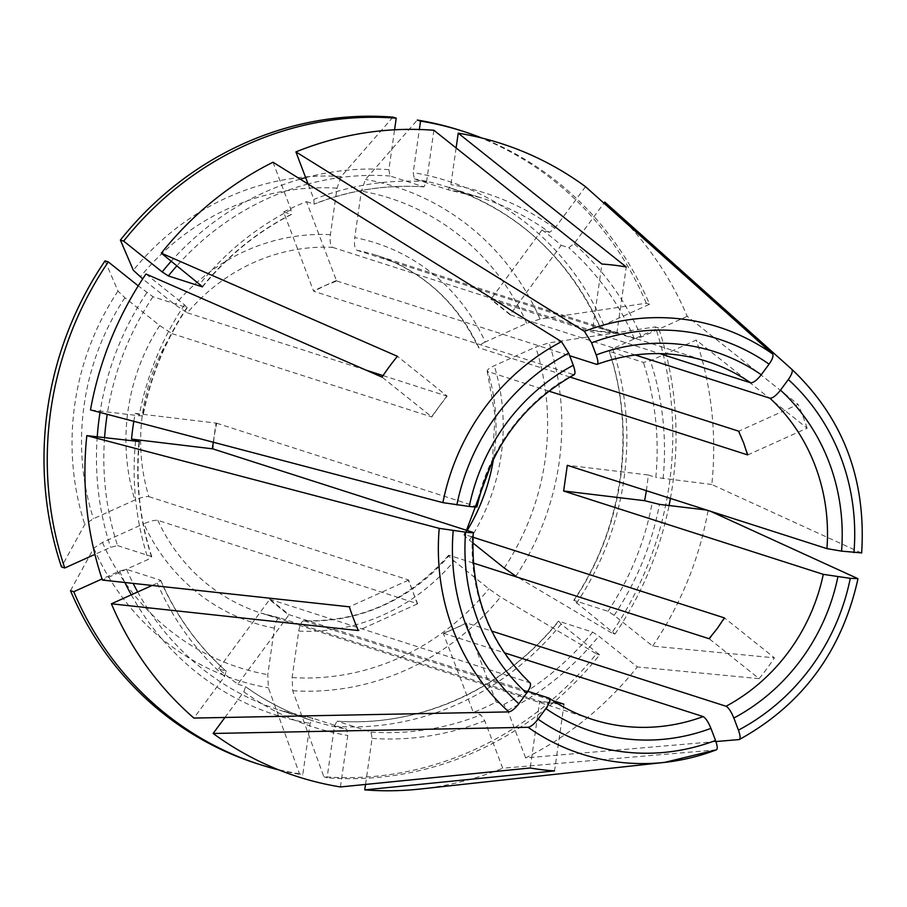 <?xml version="1.0" encoding="UTF-8"?>
<svg xmlns="http://www.w3.org/2000/svg" width="907" height="907" viewBox="0 0 907 907"><rect width="100%" height="100%" fill="white"/><g stroke="black" fill="none" stroke-linecap="round" stroke-linejoin="round"><path stroke-width="0.68" stroke-dasharray="4.54 3.4" d="M709.047 638.698A1445.769 166.684 36.4 0 1 709.535 639.016L724.874 618.211L774.431 657.847L652.666 646.124L614.141 615.331L607.985 611.295L574.086 600.423A274.696 258.132 107.8 0 0 609.504 351.553L612.713 348.651L658.561 327.971L655.296 326.928A332.529 312.473 107.8 0 1 611.737 632.995L615.003 634.038L573.723 600.434M747.572 454.883A1445.769 319.82 -20.8 0 0 748.139 454.747L807.128 428.149L696.225 340.057L650.376 360.737L643.403 362.426L609.198 351.281M493.465 459.123A187.953 176.616 107.8 0 0 494.066 455.178A187.953 176.616 107.8 0 0 487.841 371.53L487.24 370.986M548.882 391.121L487.841 371.53C486.299 370.487 488.442 368.548 494.27 365.725L535.686 347.041L549.075 342.823A673326.37 148949.978 -20.8 0 1 655.296 326.928M472.785 542.862L469.441 540.187C464.588 536.173 462.978 534.291 464.633 534.54L463.93 534.563M303.788 620.762L304.128 620.819C301.77 620.898 299.968 624.311 298.732 631.068L292.122 677.563L292.712 690.715A673326.404 226580.062 96.8 0 0 323.833 776.732A332.529 312.473 107.8 0 0 596.398 653.811A673326.393 77630.073 36.4 0 1 500.528 596.987L488.896 588.824L454.112 560.991C449.248 556.989 447.65 555.107 449.305 555.356L448.602 555.356M323.833 776.732L327.087 777.787L334.411 726.303L336.962 721.156C418.887 727.471 504.179 689.127 558.395 621.182M365.532 784.442L372.085 738.389L371.008 732.062L337.109 721.19A274.696 258.132 107.8 0 0 558.746 621.227L558.395 621.238M715.918 741.552L525.629 757.901A332.529 312.473 107.8 0 0 637.326 666.94L598.813 636.136L592.645 632.111L558.746 621.227L561.15 624.05L599.663 654.854A332.529 312.473 107.8 0 1 327.087 777.787M530.153 682.971L529.699 682.688A187.953 176.616 -72.2 0 1 472.672 532.262M152.104 585.457L157.251 583.133L160.471 580.231L126.572 569.347L119.588 571.047L102.038 578.961M340.42 786.947L347.755 735.464L346.678 729.149L312.779 718.265L279.605 710.147A274.696 258.132 107.8 0 0 312.779 718.265L310.081 723.378L302.757 774.861L299.491 773.818A673326.404 226580.062 96.8 0 1 268.381 687.789L267.792 674.649L274.402 628.143C275.637 621.386 277.44 617.973 279.798 617.905L539.54 701.247A1445.769 486.515 96.8 0 1 539.642 701.746L530.21 767.98M417.571 603.711A1445.769 319.82 159.2 0 1 417.333 603.937L408.569 579.981A1445.769 319.82 159.2 0 1 408.343 580.208L417.571 603.711L157.829 520.357C154.87 519.96 150.211 521.083 143.862 523.747A199.517 187.488 107.8 0 0 274.402 628.143M476.901 506.866L476.334 506.537A187.953 176.616 -72.2 0 1 573.541 374.625L574.324 374.568M145.97 274.005L184.495 304.809L186.887 307.62L152.988 296.748L138.249 285.864M104.566 437.764A274.696 258.132 107.8 0 0 117.57 545.617L110.597 547.306L94.929 554.381M105.042 260.876A673326.37 77630.062 -143.6 0 0 117.989 291.079L124.905 297.734L159.7 325.556L172.035 333.617A187.953 176.616 107.8 0 0 148.839 496.628C145.88 496.231 141.22 497.353 134.871 500.018L93.455 518.702L84.782 524.427A673326.381 148949.989 159.2 0 0 61.483 566.943M433.886 130.268L426.562 181.74L423.864 186.865L389.965 175.981L388.888 169.654L394.568 129.792M392.958 117.128A673326.393 226580.051 -83.2 0 0 341.134 176.548L337.019 188.18L330.409 234.675C329.695 241.602 330.397 245.82 332.54 247.339A187.953 176.616 107.8 0 0 187.375 312.813L175.028 304.741L142.705 278.891M273.007 162.228L291.011 209.732L291.136 214.415A274.696 258.132 107.8 0 0 202.476 286.51M202.578 286.861C227.555 256.148 257.214 231.988 291.555 214.392L283.596 212L313.482 290.818A1445.769 377.119 -114.3 0 0 313.901 291.317L573.541 374.625M748.139 454.747L739.137 431.018L798.126 404.42L687.234 316.328A332.529 312.473 107.8 0 0 607.928 204.869M807.128 428.149A255.309 239.913 107.8 0 0 798.126 404.42M443.421 633.596A1445.769 377.119 65.7 0 1 443.523 633.267L454.872 628.438L443.421 633.596L473.307 712.426A274.696 258.132 -72.2 0 0 496.208 702.097L466.323 623.268A1445.769 377.119 65.7 0 1 466.425 622.939L491.764 631.079M466.425 622.939L454.872 628.438L466.323 623.268M709.535 639.016L759.102 678.651A255.309 239.913 107.8 0 0 774.431 657.847M218.587 668.765L269.526 599.652L279.152 607.339L288.766 615.037L237.838 684.15A274.696 258.132 -72.2 0 1 218.587 668.765L226.126 671.18L224.596 676.418L193.894 718.072M269.526 599.652A1445.769 465.54 128.6 0 1 270.048 599.368L529.699 682.688M226.353 671.316L226.126 671.18A274.696 258.132 107.8 0 1 160.471 580.231L160.766 580.469M270.048 599.368L289.299 614.753L527.885 691.315M539.642 701.746L563.973 704.671L554.54 770.905M563.973 704.671A1445.769 486.515 96.8 0 0 563.871 704.172L539.54 701.247M133.817 421.313A274.696 258.132 -72.2 0 1 135.188 413.388L216.002 423.093L213.281 442.219M216.002 423.093A1445.769 88.41 -171.9 0 1 216.694 423.229L214.177 435.95L213.032 448.942M408.343 580.208L349.354 606.817M417.333 603.937L358.344 630.546M283.596 212A274.696 258.132 -72.2 0 1 306.498 201.671L336.384 280.49A1445.769 377.119 -114.3 0 0 336.803 280.989L324.933 285.648L313.901 291.317M336.384 280.49L313.482 290.818M446.936 395.94L439.271 406.347L447.106 396.155A1445.769 166.684 -143.6 0 0 446.936 395.94L397.379 356.304M172.035 333.617L431.777 416.971L439.271 406.347L431.607 416.755L382.04 377.119M585.503 186.672L554.801 228.326L549.506 232.351A274.696 258.132 107.8 0 0 481.368 197.907A274.696 258.132 107.8 0 0 448.194 189.778L414.295 178.906L413.218 172.579L419.351 129.486M549.506 232.351L541.978 229.936L491.038 299.061A1445.769 465.54 -51.4 0 0 491.027 299.503L659.672 353.617M541.978 229.936A274.696 258.132 -72.2 0 1 561.218 245.321L510.278 314.446A1445.769 465.54 -51.4 0 0 510.278 314.888L491.027 299.503M510.278 314.446L491.038 299.061M332.54 247.339L592.282 330.692L616.613 333.606A1445.769 486.515 -83.2 0 0 616.839 333.209L592.509 330.295L601.931 264.05M616.839 333.209L626.261 266.975M710.328 511.208L706.678 510.04M563.803 490.993L567.465 465.28A1445.769 88.41 8.1 0 0 567.294 465.314M646.328 490.676A274.696 258.132 -72.2 0 0 648.278 474.985L567.465 465.28M687.234 316.328L641.385 337.007L634.401 338.696L600.502 327.824L603.722 324.921L649.559 304.242A332.529 312.473 107.8 0 0 481.889 138.034M561.218 245.321L568.746 247.736L574.04 243.711L603.937 203.145M648.278 474.985L655.806 477.399A274.696 258.132 107.8 0 0 643.403 362.426M716.247 749.885L502.727 768.229L484.723 720.725L480.835 714.841L473.307 712.426M420.485 788.999A332.529 312.473 107.8 0 0 502.727 768.229M496.208 702.097L503.736 704.512A274.696 258.132 107.8 0 0 592.645 632.111M135.188 413.388L142.728 415.803L139.19 415.757L90.485 409.919M117.57 545.617L151.469 556.501L148.26 559.404L102.412 580.072M237.838 684.15L245.366 686.576A274.696 258.132 107.8 0 0 313.505 721.02A274.696 258.132 107.8 0 0 346.678 729.149M525.629 757.901L507.625 710.396L503.736 704.512M861.627 553.043L711.814 484.508A332.529 312.473 107.8 0 0 696.225 340.057M456.108 147.966L450.892 184.665L448.194 189.778L481.368 197.907L447.468 187.023A274.696 258.132 107.8 0 0 414.295 178.906M652.666 646.124A332.529 312.473 107.8 0 0 708.152 510.222M711.814 484.508L655.806 477.399M224.925 717.471L243.836 691.803L245.548 686.667M187.25 307.62L186.887 307.62A274.696 258.132 107.8 0 0 142.728 415.803L143.045 415.973M151.775 556.762L151.469 556.501A274.696 258.132 107.8 0 1 139.043 441.754M306.498 201.671L314.037 204.086L313.913 199.404L308.097 184.053M424.023 186.887L423.864 186.865A274.696 258.132 107.8 0 0 314.037 204.086L314.389 204.075C350.068 190.119 386.62 184.382 424.034 186.887M336.803 280.989L569.675 355.714M216.694 423.229L476.334 506.537M473.341 563.066L449.305 555.356A187.953 176.616 107.8 0 1 304.128 620.819L552.862 700.635M70.485 590.672A673326.381 148949.989 159.2 0 1 93.772 548.157L102.457 542.431L143.862 523.747M649.559 304.242L646.306 303.199A673326.381 148949.989 -20.8 0 0 540.073 319.094L526.684 323.311L485.279 341.996A199.517 187.488 107.8 0 0 354.739 237.6L361.349 191.094L365.476 179.461A673326.393 226580.051 -83.2 0 1 417.288 120.053M611.737 632.995A673326.37 77630.062 36.4 0 1 515.856 576.183A259.017 243.393 107.8 0 0 549.075 342.823M615.003 634.038A332.529 312.473 107.8 0 0 669.071 505.528M670.432 498.408A332.529 312.473 107.8 0 0 658.561 327.971M596.398 653.811L599.663 654.854M256.794 763.558A332.529 312.473 107.8 0 0 299.491 773.818M279.084 770.009A332.529 312.473 107.8 0 0 302.757 774.861M646.306 303.199A332.529 312.473 107.8 0 0 459.996 130.313M187.375 312.813L366.167 370.181M383.049 375.6L447.106 396.155M148.839 496.628L408.569 579.981M510.278 314.888L635.161 354.966M569.959 377.04L478.839 347.8A187.953 176.616 107.8 0 0 375.759 255.116A187.953 176.616 107.8 0 0 356.87 250.264C354.739 248.745 354.025 244.516 354.739 237.6M356.87 250.264L616.613 333.606M467.162 530.493A187.953 176.616 107.8 0 1 464.633 534.54L473 537.227M443.523 633.267L504.315 652.779M485.279 341.996C479.44 344.819 477.297 346.757 478.839 347.8L478.261 347.336M600.502 327.824L600.207 327.574C568.474 257.713 517.568 210.855 447.468 187.023A274.696 258.132 107.8 0 1 600.502 327.824M759.102 678.651L637.326 666.94M576.478 603.234A280.478 263.563 107.8 0 0 612.713 348.651M469.441 540.187A199.517 187.488 107.8 0 0 494.27 365.725M157.829 520.357A187.953 176.616 107.8 0 0 260.91 613.041L592.373 719.41A187.953 176.616 -72.2 0 1 548.939 698.073M292.122 677.563A246.489 231.625 107.8 0 0 488.896 588.824M298.732 631.068A199.517 187.488 107.8 0 0 454.112 560.991M334.411 726.303A280.478 263.563 107.8 0 0 561.15 624.05M119.588 571.047A280.478 263.563 107.8 0 0 124.871 582.509M131.288 594.845A280.478 263.563 107.8 0 0 310.081 723.378M126.572 569.347A274.696 258.132 107.8 0 0 133.159 583.405M137.671 591.965A274.696 258.132 107.8 0 0 279.605 710.147L313.505 721.02C289.118 713.174 266.454 701.712 245.536 686.656M279.662 617.86L260.91 613.041A187.953 176.616 107.8 0 0 279.798 617.905M146.832 292.723A280.478 263.563 107.8 0 0 100.019 412.424M97.23 436.879A280.478 263.563 107.8 0 0 110.597 547.306M152.988 296.748A274.696 258.132 107.8 0 0 107.219 414.318M159.7 325.556A199.517 187.488 107.8 0 0 134.871 500.018M596.443 364.297A187.953 176.616 -72.2 0 1 707.233 361.485L375.759 255.116C422.106 270.762 456.278 301.543 478.261 347.426M388.888 169.654A280.478 263.563 107.8 0 0 305.659 177.636M300.206 179.144A280.478 263.563 107.8 0 0 171.276 261.171M389.965 175.981A274.696 258.132 107.8 0 0 308.074 183.985M308.006 183.996A274.696 258.132 107.8 0 0 176.99 265.728M330.409 234.675A199.517 187.488 107.8 0 0 175.028 304.741M291.011 209.732A280.478 263.563 107.8 0 0 199.835 283.993M603.722 324.921A280.478 263.563 107.8 0 0 413.218 172.579M634.401 338.696A274.696 258.132 107.8 0 0 568.746 247.736M607.985 611.295A274.696 258.132 107.8 0 0 652.144 503.113M371.008 732.062A274.696 258.132 107.8 0 0 480.835 714.841M641.385 337.007A280.478 263.563 107.8 0 0 574.04 243.711M861.423 552.873A224.199 210.685 107.8 0 0 791.845 369.319M554.801 228.326A280.478 263.563 107.8 0 0 450.892 184.665M739.148 739.556A224.199 210.685 107.8 0 0 857.773 578.598M614.141 615.331A280.478 263.563 107.8 0 0 659.446 504.371M663.108 478.658A280.478 263.563 107.8 0 0 650.376 360.737M372.085 738.389A280.478 263.563 107.8 0 0 484.723 720.725M507.625 710.396A280.478 263.563 107.8 0 0 598.813 636.136M157.251 583.133A280.478 263.563 107.8 0 0 224.596 676.418M243.836 691.803A280.478 263.563 107.8 0 0 347.755 735.464M184.495 304.809A280.478 263.563 107.8 0 0 139.19 415.757M135.54 441.482A280.478 263.563 107.8 0 0 148.26 559.404M426.562 181.74A280.478 263.563 107.8 0 0 313.913 199.404M102.457 542.431A246.489 231.625 107.8 0 0 267.792 674.649M93.772 548.157A259.017 243.393 107.8 0 0 268.381 687.789M124.905 297.734A246.489 231.625 107.8 0 0 93.455 518.702M117.989 291.079A259.017 243.393 107.8 0 0 84.782 524.427M337.019 188.18A246.489 231.625 107.8 0 0 140.245 276.918M341.134 176.548A259.017 243.393 107.8 0 0 133.329 270.263M526.684 323.311A246.489 231.625 107.8 0 0 361.349 191.094M540.073 319.094A259.017 243.393 107.8 0 0 365.476 179.461M292.712 690.715A259.017 243.393 107.8 0 0 500.528 596.987M504.235 568.009A246.489 231.625 107.8 0 0 535.686 347.041M573.678 600.445C622.667 528.384 636.306 432.344 609.164 351.258M487.161 370.906L495.075 415.519L492.399 461.312M466.515 530.289L463.817 534.62M448.625 555.231C408.808 600.321 360.521 622.157 303.754 620.762M160.766 580.423C176.287 615.955 198.157 646.249 226.365 671.327M187.296 307.598C165.255 340.669 150.505 376.813 143.034 416.018M151.809 556.785C139.78 519.677 135.631 481.3 139.383 441.641"/><path stroke-width="1.36" d="M504.315 652.779L703.174 716.587C705.703 718.049 708.288 721.972 710.941 728.366L715.532 740.463C717.494 746.076 717.732 749.216 716.247 749.885L716.473 749.828M710.941 728.366A199.517 187.488 -72.2 0 1 545.867 708.548L538.055 719.16C534.212 724.069 530.878 726.79 528.055 727.289L213.145 733.468A332.529 312.473 107.8 0 0 340.42 786.947L530.21 767.98A255.309 239.913 107.8 0 0 554.54 770.905L364.761 789.872A332.529 312.473 107.8 0 0 420.485 788.999L664.593 762.39A224.199 210.685 107.8 0 0 716.247 749.885M545.867 708.548C549.687 702.936 550.708 699.444 548.939 698.073L549.268 698.243C562.635 707.403 577.011 714.467 592.373 719.41A187.953 176.616 -72.2 0 0 703.174 716.587M529.699 682.688C531.468 684.048 530.448 687.551 526.627 693.163L518.815 703.764C514.972 708.684 511.627 711.394 508.816 711.904L193.894 718.072A332.529 312.473 107.8 0 1 111.414 603.801L152.104 585.457M526.627 693.163A199.517 187.488 -72.2 0 1 465.597 532.171L439.226 528.35L86.823 435.632L139.066 441.528A274.696 258.132 107.8 0 0 139.043 441.754M465.597 532.171C471.81 532.863 474.168 532.885 472.672 532.262L473.239 532.579M476.334 506.537C477.83 507.172 475.472 507.138 469.259 506.446L442.888 502.637L90.485 409.919A332.529 312.473 107.8 0 1 145.97 274.005L382.04 377.119A255.309 239.913 107.8 0 1 397.379 356.304L161.31 253.189L202.578 286.816M469.259 506.446A199.517 187.488 -72.2 0 1 573.292 365.272L568.712 353.174L561.501 341.667L273.007 162.228A332.529 312.473 107.8 0 0 161.31 253.189M573.292 365.272C575.435 371.496 575.514 374.614 573.541 374.625M597.135 364.297L596.443 364.297C598.416 364.285 598.337 361.167 596.194 354.943L591.613 342.846L584.403 331.338L295.909 151.9L308.097 184.053M596.194 354.943A199.517 187.488 -72.2 0 1 761.268 374.75L769.079 364.149C772.571 359.115 773.739 355.714 772.605 353.934L585.503 186.672A332.529 312.473 107.8 0 0 458.216 133.182L456.108 147.966M295.909 151.9A332.529 312.473 107.8 0 1 433.886 130.268L601.931 264.05A255.309 239.913 107.8 0 1 626.261 266.975L458.216 133.182M761.268 374.75C756.926 380.203 753.4 382.89 750.667 382.811L659.672 353.617M176.99 265.728A274.696 258.132 107.8 0 0 168.328 275.932L162.16 271.907L123.647 241.103A332.529 312.473 107.8 0 1 396.223 118.182L394.568 129.792M548.882 391.121L747.572 454.883L743.638 442.888L738.581 431.142L569.959 377.04M473 537.227L724.376 617.894L717.199 628.608L709.047 638.698L473.341 563.066M139.383 441.686L131.526 439.101L212.351 448.806A1445.769 88.41 -171.9 0 1 213.032 448.942L472.672 532.262M213.281 442.219L212.351 448.806M131.526 439.101A274.696 258.132 -72.2 0 1 133.817 421.313M86.823 435.632A332.529 312.473 107.8 0 0 102.412 580.072L349.354 606.817A255.309 239.913 107.8 0 0 358.344 630.546L111.414 603.801M646.328 490.676A274.696 258.132 -72.2 0 1 644.616 500.698L659.446 504.371L706.678 510.04M644.616 500.698L563.803 490.993A1445.769 88.41 8.1 0 0 563.632 491.027L823.284 574.346A187.953 176.616 -72.2 0 1 726.065 706.258C728.604 707.721 731.189 711.644 733.842 718.038L738.434 730.135C740.395 735.747 740.634 738.888 739.148 739.556L715.918 741.552M738.434 730.135A212.748 199.914 107.8 0 0 850.278 578.349L823.284 574.346M850.278 578.349L857.773 578.598L710.328 511.208M563.632 491.027L567.294 465.314L826.935 548.633L841.549 551.139L861.423 552.873M481.889 138.034A332.529 312.473 107.8 0 0 463.25 131.356A332.529 312.473 107.8 0 0 420.553 121.096L419.351 129.486M853.941 552.635A212.748 199.914 107.8 0 0 788.33 379.534L780.508 390.146C776.177 395.599 772.639 398.286 769.918 398.207A187.953 176.616 -72.2 0 1 826.935 548.633M857.965 578.836C841.911 651.067 802.412 704.603 739.5 739.443L739.148 739.556M491.764 631.079L726.065 706.258M788.33 379.534C791.811 374.5 792.979 371.099 791.845 369.319L604.742 202.057L603.937 203.145M751.676 333.402L607.928 204.869A332.529 312.473 107.8 0 0 604.742 202.057M364.761 789.872L365.532 784.442M213.145 733.468L224.925 717.471M168.328 275.932L202.227 286.816A274.696 258.132 107.8 0 1 202.476 286.51M569.675 355.714L596.443 364.297M552.862 700.635L563.871 704.172M396.223 118.182L392.958 117.128A332.529 312.473 107.8 0 0 120.382 240.06A673326.393 77630.073 -143.6 0 0 133.329 270.263L142.705 278.891M515.856 576.183L504.235 568.009L472.785 542.862M669.071 505.528A332.529 312.473 107.8 0 0 670.432 498.408M102.038 578.961L73.75 591.715L70.485 590.672A332.529 312.473 107.8 0 0 256.794 763.558L260.048 764.601A332.529 312.473 107.8 0 0 279.084 770.009M73.75 591.715A332.529 312.473 107.8 0 0 260.048 764.601M138.249 285.864L108.307 261.919L105.042 260.876A332.529 312.473 107.8 0 0 61.483 566.943L64.748 567.986L94.929 554.381M108.307 261.919A332.529 312.473 107.8 0 0 64.748 567.986M463.25 131.356L459.996 130.313A332.529 312.473 107.8 0 0 417.288 120.053L420.553 121.096M120.382 240.06L123.647 241.103M366.167 370.181L383.049 375.6M635.161 354.966L769.918 398.207M527.885 691.315L548.939 698.073M467.162 530.493A187.953 176.616 107.8 0 0 493.465 459.123M538.055 719.16A212.748 199.914 107.8 0 0 715.532 740.463M453.194 530.674A212.748 199.914 107.8 0 0 518.815 703.764M124.871 582.509A280.478 263.563 107.8 0 0 131.288 594.845M133.159 583.405A274.696 258.132 107.8 0 0 137.671 591.965M568.712 353.174A212.748 199.914 107.8 0 0 456.856 504.961M100.019 412.424A280.478 263.563 107.8 0 0 97.23 436.879M107.219 414.318A274.696 258.132 107.8 0 0 104.566 437.764M772.605 353.934A224.199 210.685 107.8 0 0 584.403 331.338M769.079 364.149A212.748 199.914 107.8 0 0 591.613 342.846M597.067 364.342C634.038 351.043 670.761 350.091 707.233 361.485A187.953 176.616 -72.2 0 1 750.667 382.811M305.659 177.636A280.478 263.563 107.8 0 0 300.206 179.144M171.276 261.171A280.478 263.563 107.8 0 0 162.16 271.907M837.887 576.852A199.517 187.488 -72.2 0 1 733.842 718.038M780.508 390.146A199.517 187.488 -72.2 0 1 841.549 551.139M528.055 727.289A224.199 210.685 107.8 0 0 664.593 762.39L716.451 749.84M439.226 528.35A224.199 210.685 107.8 0 0 508.816 711.904M561.501 341.667A224.199 210.685 107.8 0 0 442.888 502.637M492.399 461.312L466.515 530.289M530.21 682.994C489.009 643.176 470.041 593.008 473.318 532.466M476.935 506.99C490.698 447.639 523.192 403.49 574.426 374.557M791.845 369.33C843.068 418.002 866.344 479.213 861.65 552.987"/></g></svg>
